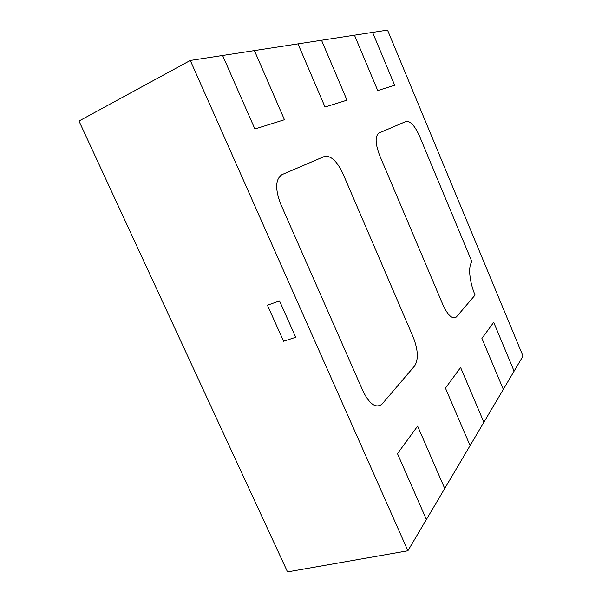 <?xml version="1.0" encoding="UTF-8"?>
<svg xmlns="http://www.w3.org/2000/svg" width="602" height="602" viewBox="0 0 602 602"><rect width="100%" height="100%" fill="white"/><g stroke="black" fill="none" stroke-linecap="round" stroke-linejoin="round"><path stroke-width="0.9" d="M407.9 550.785L190.285 60.456L222.612 55.482L254.894 128.986L284.46 119.73L254.405 50.591L297.99 43.878L325.042 107.036L346.993 100.173L321.528 40.259L354.465 35.187L377.74 90.556L394.671 85.251L372.593 32.403L387.537 30.1L523.018 356.083L444.727 488.5L417.622 426.126L397.471 453.622L426.397 519.503L407.9 550.785L287.538 571.9L78.982 121.032L190.285 60.456M295.74 337.27L279.524 300.925L267.431 305.206L283.587 341.244L267.431 305.206L279.524 300.925L295.74 337.27L283.587 341.244L295.74 337.27M414.703 365.85L381.999 404.153C375.979 408.607 369.733 404.431 363.247 391.616L280.637 203.943C274.979 188.915 275.415 179.148 281.962 174.648L324.659 156.347C330.972 155.542 337.037 161.238 342.847 173.444L413.326 337.413C418.127 349.965 418.586 359.439 414.703 365.85L381.999 404.153C375.979 408.607 369.733 404.431 363.247 391.616L280.637 203.943C274.979 188.915 275.415 179.148 281.962 174.648L324.659 156.347C330.972 155.542 337.037 161.238 342.847 173.444L413.326 337.413C418.127 349.965 418.586 359.439 414.703 365.85M419.428 135.901C414.883 125.916 410.504 121.062 406.282 121.341L378.982 133.042C374.971 136.105 375.189 143.562 379.636 155.406L443.102 305.184C448.023 315.583 452.448 319.519 456.376 316.991L475.083 295.085C469.319 281.616 467.95 265.648 472.006 261.93L419.428 135.901C414.883 125.916 410.504 121.062 406.282 121.341L378.982 133.042C374.971 136.105 375.189 143.562 379.636 155.406L443.102 305.184C448.023 315.583 452.448 319.519 456.376 316.991L475.083 295.085C469.319 281.616 467.95 265.648 472.006 261.93L419.428 135.901M470.079 445.615L445.457 388.139L460.598 367.483L483.888 422.273L460.598 367.483L445.457 388.139L470.079 445.615M503.332 389.374L481.909 338.407L493.7 322.326L514.1 371.163L493.7 322.326L481.909 338.407L503.332 389.374M297.99 43.878L325.042 107.036L346.993 100.173L321.528 40.259L297.99 43.878M222.612 55.482L254.894 128.986L284.46 119.73L254.405 50.591L222.612 55.482M354.465 35.187L377.74 90.556L394.671 85.251L372.593 32.403L354.465 35.187M417.622 426.126L397.471 453.622L426.397 519.503L444.727 488.5L417.622 426.126"/></g></svg>
